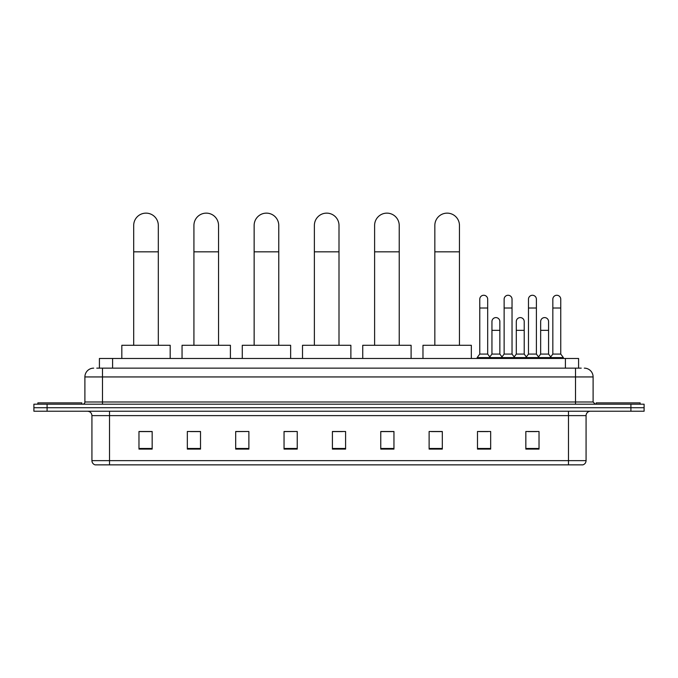 <?xml version="1.0" encoding="UTF-8"?>
<svg xmlns="http://www.w3.org/2000/svg" width="678" height="678" viewBox="0 0 678 678"><rect width="100%" height="100%" fill="white"/><g stroke="black" fill="none" stroke-linecap="round" stroke-linejoin="round"><path stroke-width="1.02" d="M99.412 368.146L99.412 358.476L578.588 358.476L578.588 368.146M96.971 368.146L581.232 368.146M96.768 368.146L102.48 368.146L102.48 376.943L84.894 376.943L84.894 401.995A2.195 2.195 0 0 1 82.699 404.198M93.691 368.146A8.789 8.789 0 0 0 84.894 376.943M584.309 368.146A8.789 8.789 0 0 1 593.106 376.943L593.106 401.995L595.301 404.198M47.087 404.198L33.9 404.198L33.9 407.715L47.087 407.715L33.9 407.715L33.9 411.232L47.087 411.232L47.087 407.715L630.913 407.715L47.087 407.715L47.087 404.198L630.913 404.198L630.913 407.715L644.1 407.715L630.913 407.715L630.913 411.232L47.087 411.232M630.913 411.232L644.1 411.232L644.1 404.198L630.913 404.198M586.072 460.642C585.945 462.752 584.894 464.159 582.902 464.862L568.486 464.862L568.486 460.642L586.072 460.642L586.072 415.622A4.399 4.399 0 0 1 590.462 411.232M568.486 464.862L95.098 464.862A4.399 4.399 0 0 1 91.928 460.642L91.928 415.622C91.674 412.953 90.208 411.495 87.538 411.232M539.027 449.082L539.027 431.496L525.84 431.496L525.84 449.082L539.027 449.082M490.669 449.082L490.669 431.496L477.481 431.496L477.481 449.082L490.669 449.082M442.31 449.082L442.31 431.496L429.123 431.496L429.123 449.082L442.31 449.082M393.952 449.082L393.952 431.496L380.765 431.496L380.765 449.082L393.952 449.082M152.16 449.082L152.16 431.496L138.973 431.496L138.973 449.082L152.16 449.082M200.518 449.082L200.518 431.496L187.331 431.496L187.331 449.082L200.518 449.082M248.877 449.082L248.877 431.496L235.69 431.496L235.69 449.082L248.877 449.082M297.235 449.082L297.235 431.496L284.048 431.496L284.048 449.082L297.235 449.082M345.594 449.082L345.594 431.496L332.406 431.496L332.406 449.082L345.594 449.082M431.318 431.589L442.31 431.589M479.329 431.589L488.118 431.589M528.035 431.589L536.832 431.589M297.235 431.496L284.048 431.589L297.235 431.496M248.877 431.496L235.69 431.589L248.877 431.496M190.408 431.589L200.518 431.589M332.406 431.589L342.517 431.589M152.16 431.589L138.973 431.589M393.952 431.589L380.765 431.589M81.818 404.198L81.818 402.876L37.858 402.876L37.858 404.198M133.693 345.288L133.693 225.443A12.306 12.306 0 0 1 146.007 213.138A12.306 12.306 0 0 1 158.313 225.443A12.306 12.306 0 0 0 146.007 213.138M158.313 345.288L158.313 225.443M170.186 358.476L170.186 345.288L121.828 345.288L121.828 358.476M193.925 345.288L193.925 225.443A12.306 12.306 0 0 1 206.231 213.138A12.306 12.306 0 0 1 218.545 225.443A12.306 12.306 0 0 0 206.231 213.138M218.545 345.288L218.545 225.443M230.41 358.476L230.41 345.288L182.051 345.288L182.051 358.476M254.148 345.288L254.148 225.443A12.306 12.306 0 0 1 266.462 213.138A12.306 12.306 0 0 1 278.768 225.443A12.306 12.306 0 0 0 266.462 213.138M278.768 345.288L278.768 225.443M290.642 358.476L290.642 345.288L242.283 345.288L242.283 358.476M314.38 345.288L314.38 225.443A12.306 12.306 0 0 1 326.694 213.138A12.306 12.306 0 0 1 339 225.443A12.306 12.306 0 0 0 326.694 213.138M339 345.288L339 225.443M350.873 358.476L350.873 345.288L302.515 345.288L302.515 358.476M374.612 345.288L374.612 225.443A12.306 12.306 0 0 1 386.918 213.138A12.306 12.306 0 0 1 399.232 225.443A12.306 12.306 0 0 0 386.918 213.138M399.232 345.288L399.232 225.443M411.097 358.476L411.097 345.288L362.738 345.288L362.738 358.476M434.835 345.288L434.835 225.443A12.306 12.306 0 0 1 447.149 213.138A12.306 12.306 0 0 1 459.455 225.443A12.306 12.306 0 0 0 447.149 213.138M459.455 345.288L459.455 225.443M471.329 358.476L471.329 345.288L422.97 345.288L422.97 358.476M640.142 404.198L640.142 402.876L596.182 402.876L596.182 404.198M479.77 308.007L487.685 308.007L487.685 354.077L479.77 354.077L479.77 299.21A3.958 3.958 0 0 1 483.973 295.269A3.958 3.958 0 0 1 487.685 299.21A3.958 3.958 0 0 0 483.973 295.269M479.77 354.077L477.134 357.594L477.134 358.476M487.685 354.077L490.321 357.594L477.134 357.594M504.127 354.077L504.127 308.007L512.034 308.007L512.034 354.077L504.127 354.077L501.483 357.594L490.321 357.594L490.321 358.476M504.127 308.007L504.127 299.21A3.958 3.958 0 0 1 508.33 295.269A3.958 3.958 0 0 1 512.034 299.21A3.958 3.958 0 0 0 508.33 295.269M512.034 354.077L514.678 357.594L501.483 357.594L501.483 358.476M528.476 354.077L528.476 308.007L536.391 308.007L536.391 354.077L528.476 354.077L525.84 357.594L514.678 357.594L514.678 358.476M528.476 308.007L528.476 299.21A3.958 3.958 0 0 1 532.688 295.269A3.958 3.958 0 0 1 536.391 299.21A3.958 3.958 0 0 0 532.688 295.269M536.391 354.077L539.027 357.594L525.84 357.594L525.84 358.476M552.833 354.077L552.833 308.007L560.748 308.007L560.748 354.077L552.833 354.077L550.197 357.594L539.027 357.594L539.027 358.476M552.833 308.007L552.833 299.21A3.958 3.958 0 0 1 557.036 295.269A3.958 3.958 0 0 1 560.748 299.21A3.958 3.958 0 0 0 557.036 295.269M560.748 354.077L563.384 357.594L550.197 357.594L550.197 358.476M563.384 357.594L563.384 358.476M491.948 321.55A3.958 3.958 0 0 1 496.152 317.601A3.958 3.958 0 0 1 499.856 321.55L499.856 330.339L491.948 330.339L491.948 321.55M499.856 330.339L499.856 354.077L491.948 354.077L491.948 330.339M491.948 354.077L489.813 356.925M499.856 354.077L501.991 356.925M516.297 321.55A3.958 3.958 0 0 1 520.509 317.601A3.958 3.958 0 0 1 524.213 321.55L524.213 330.339L516.297 330.339L516.297 321.55M524.213 330.339L524.213 354.077L516.297 354.077L516.297 330.339M516.297 354.077L514.17 356.925M524.213 354.077L526.348 356.925M540.654 321.55A3.958 3.958 0 0 1 544.858 317.601A3.958 3.958 0 0 1 548.57 321.55L548.57 330.339L540.654 330.339L540.654 321.55M548.57 330.339L548.57 354.077L540.654 354.077L540.654 330.339M540.654 354.077L538.527 356.925M548.57 354.077L550.706 356.925M112.599 368.146L112.599 358.476M565.401 368.146L565.401 358.476M102.48 404.198L102.48 401.995L593.106 401.995M84.894 401.995L102.48 401.995L102.48 376.943L575.52 376.943L575.52 404.198M593.106 376.943L575.52 376.943L575.52 368.146M568.486 411.232L568.486 415.622L91.928 415.622M586.072 415.622L568.486 415.622L568.486 460.642L109.514 460.642L109.514 464.862M91.928 460.642L109.514 460.642L109.514 411.232M345.594 448.472L332.406 448.472M297.235 448.472L284.048 448.472M248.877 448.472L235.69 448.472M200.518 448.472L187.331 448.472M152.16 448.472L138.973 448.472M393.952 448.472L380.765 448.472M442.31 448.472L429.123 448.472M490.669 448.472L477.481 448.472M539.027 448.472L525.84 448.472M133.693 251.826L158.313 251.826M193.925 251.826L218.545 251.826M254.148 251.826L278.768 251.826M314.38 251.826L339 251.826M374.612 251.826L399.232 251.826M434.835 251.826L459.455 251.826M487.685 308.007L487.685 299.21M512.034 308.007L512.034 299.21M536.391 308.007L536.391 299.21M560.748 308.007L560.748 299.21"/></g></svg>
